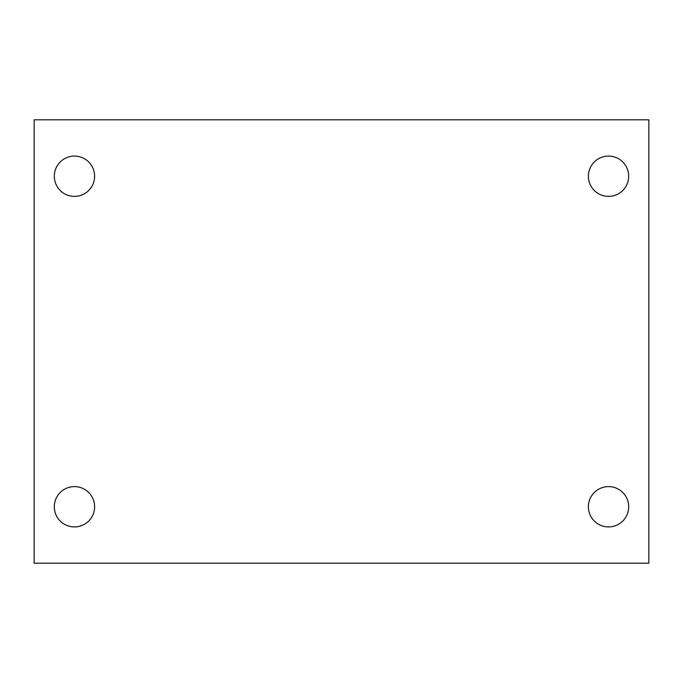 <?xml version="1.0" encoding="UTF-8"?>
<svg xmlns="http://www.w3.org/2000/svg" width="683" height="683" viewBox="0 0 683 683"><rect width="100%" height="100%" fill="white"/><g stroke="black" fill="none" stroke-linecap="round" stroke-linejoin="round"><path stroke-width="1.02" d="M34.15 119.807L648.85 119.807L648.85 563.193L34.15 563.193L34.15 119.807M74.456 486.612A20.157 20.157 0 0 1 94.613 506.76A20.157 20.157 0 0 1 74.456 526.917A20.157 20.157 0 0 1 54.307 506.76A20.157 20.157 0 0 1 74.456 486.612M608.544 486.612A20.157 20.157 0 0 1 628.693 506.76A20.157 20.157 0 0 1 608.544 526.917A20.157 20.157 0 0 1 588.387 506.76A20.157 20.157 0 0 1 608.544 486.612M608.544 156.083A20.157 20.157 0 0 1 628.693 176.24A20.157 20.157 0 0 1 608.544 196.388A20.157 20.157 0 0 1 588.387 176.24A20.157 20.157 0 0 1 608.544 156.083M74.456 156.083A20.157 20.157 0 0 1 94.613 176.24A20.157 20.157 0 0 1 74.456 196.388A20.157 20.157 0 0 1 54.307 176.24A20.157 20.157 0 0 1 74.456 156.083"/></g></svg>
